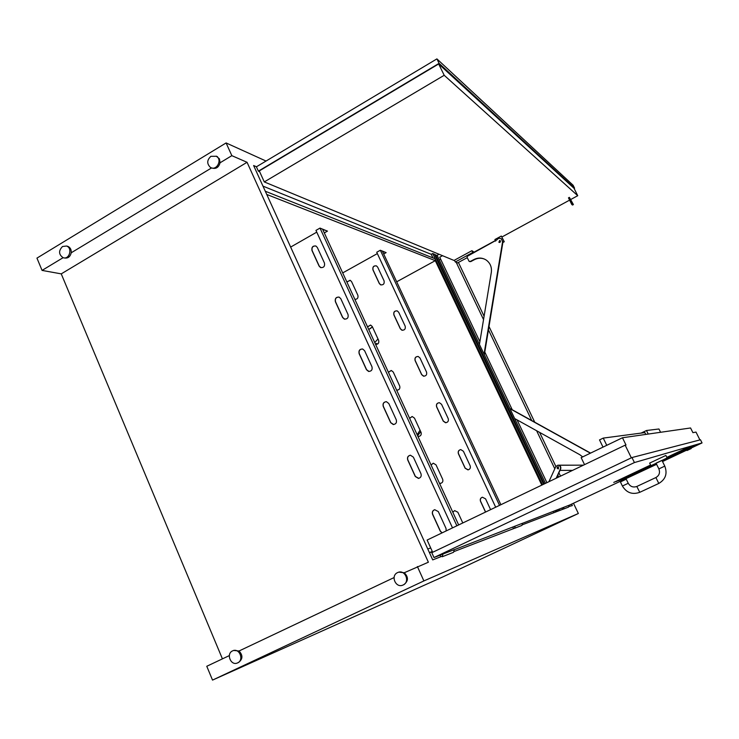 <?xml version="1.0" encoding="UTF-8"?>
<svg xmlns="http://www.w3.org/2000/svg" width="739" height="739" viewBox="0 0 739 739"><rect width="100%" height="100%" fill="white"/><g stroke="black" fill="none" stroke-linecap="round" stroke-linejoin="round"><path stroke-width="1.11" d="M376.234 265.828C373.592 265.772 372.53 267.121 373.047 269.864L379.412 283.564L380.973 284.958M384.086 280.894C384.557 283.85 383.393 285.152 380.585 284.82L379.292 283.527L372.927 269.818C372.474 266.816 373.666 265.523 376.511 265.938L377.694 267.176L384.086 280.894M346.84 281.901L350.277 280.34L351.588 281.642L357.879 295.304C358.415 297.946 357.408 299.286 354.859 299.341L354.932 299.35M350.037 280.257L346.924 282.076M396.991 310.833C394.432 310.934 393.434 312.292 393.989 314.916L400.446 328.809L402.265 330.296M405.175 326.185C405.693 329.003 404.593 330.342 401.868 330.194L400.326 328.781L393.869 314.888C393.37 312.006 394.506 310.685 397.277 310.925L398.7 312.283L405.175 326.185M367.477 326.749L370.729 325.132L372.28 326.546L378.654 340.383C379.199 343.053 378.183 344.402 375.606 344.411L375.671 344.42M370.479 325.068L367.551 326.906M417.978 356.447C415.54 356.715 414.625 358.092 415.207 360.577L421.747 374.645L423.9 376.225M426.542 372.087C427.114 374.728 426.098 376.096 423.512 376.169L421.636 374.636L415.096 360.558C414.542 357.833 415.604 356.484 418.265 356.512L419.983 357.99L426.542 372.087M396.603 390.053L397.212 390.174M388.381 372.188L391.393 370.525L393.25 372.04L399.707 386.063C400.279 388.603 399.337 389.961 396.871 390.146L396.621 390.09M391.153 370.488L388.446 372.336M439.188 402.7C436.925 403.143 436.102 404.529 436.712 406.847L443.345 421.11L445.866 422.745M448.203 418.597C448.813 421.036 447.917 422.412 445.534 422.736L443.234 421.11L436.601 406.847C436.01 404.316 436.961 402.94 439.446 402.727L441.553 404.316L448.203 418.597M417.895 436.333L418.837 436.463M409.572 418.237L412.26 416.547L414.496 418.145L421.045 432.361C421.646 434.698 420.814 436.075 418.551 436.472L417.914 436.379M412.066 416.537L409.628 418.376M460.637 449.617C458.596 450.236 457.884 451.612 458.513 453.746L465.228 468.203L468.184 469.847M470.152 465.746C470.78 467.926 470.05 469.302 467.953 469.875L465.127 468.221L458.411 453.755C457.783 451.464 458.586 450.079 460.822 449.608L463.418 451.27L470.152 465.746M439.465 483.223L440.786 483.334M431.04 464.905L433.34 463.224L436.028 464.877L442.661 479.278C443.28 481.394 442.587 482.752 440.583 483.371L439.502 483.288M433.211 463.233L431.096 465.025M485.514 512.081L480.507 501.31C479.879 499.287 480.507 497.92 482.41 497.218L485.578 498.862L490.594 509.642M482.336 497.227C480.553 498.003 479.981 499.352 480.599 501.282L485.597 512.035M454.614 510.612L452.85 512.312M452.804 512.201L454.651 510.603L457.847 512.229L462.79 522.963M500.885 504.709L382.423 251.269L386.127 252.627L383.689 253.985M495.675 507.203L376.733 252.258L380.336 250.244L386.127 252.627M342.702 272.913L377.361 253.588M380.336 250.244L499.527 505.365M368.779 329.594L372.484 326.989M377.989 338.933L374.765 342.6M376.751 343.432L375.865 343.884L376.751 343.432M372.438 326.878L368.733 329.483M583.413 465.173L558.296 465.182C560.393 465.57 561.187 466.817 560.661 468.905L556.467 478.087M572.531 470.392L559.986 470.373M583.487 465.145L557.76 465.247M558.056 466.78L558.527 468.794M558.508 466.882L558.259 468.877C556.827 468.387 556.707 467.695 557.908 466.789L558.508 466.882M556.171 478.225L560.402 468.96C560.901 466.669 559.996 465.441 557.686 465.256L555.756 466.706L548.92 481.699M479.445 344.439L491.315 272.386C491.952 267.241 490.299 263.158 486.345 260.137C482.428 257.625 478.327 257.403 474.041 259.472L470.327 261.43L469.136 261.384L467.159 257.541L467.214 256.35L496.913 239.87C498.225 238.143 499.758 237.838 501.513 238.937L502.566 241.847L484.045 354.12M484.341 354.757L502.936 242.041L501.236 238.734M469.496 261.541L470.734 261.606L474.447 259.648C477.856 257.948 481.283 257.791 484.719 259.195M500.192 240.646L499.241 242.429M499.693 240.415L500.164 240.618C500.719 241.967 500.294 242.512 498.89 242.253L499.693 240.415M473.616 252.867L472.757 252.47L455.298 261.985L457.57 262.918L467.214 257.671M509.984 408.704L590.396 453.192M582.701 456.896L579.792 454.697L514.658 418.542M590.6 453.099L509.855 408.436M631.522 474.761L633.563 473.801M629.452 475.667L635.558 472.831M638.856 471.306L640.085 470.734M636.307 472.48L640.815 470.29M640.796 470.253L642.376 469.681M679.187 452.296L681.247 451.326M677.155 453.192L683.261 450.393M686.586 448.813L687.88 448.213M684.12 449.949L688.896 447.64M688.877 447.603L690.18 447.104M681.866 450.504L680.933 450.947L681.875 450.531M681.709 450.578L680.97 451.002M681.691 450.541L682.208 450.356M682.3 450.31L682.956 450.051L682.309 450.347M683.132 449.875L666.994 457.653L684.896 449.229M684.887 449.053L686.577 448.351M666.966 457.598L679.621 451.575M678.18 452.25L678.698 452.074L678.199 452.296M679.945 451.409L680.942 451.002M682.494 450.282L681.977 450.522L682.494 450.282M684.083 449.488L684.942 449.053M652.814 464.886L653.682 464.535M652.278 465.2L652.814 464.951M654.412 464.203L655.678 463.612L654.412 464.203M653.978 464.351L656.056 463.427M686.328 448.351L694.309 445.432L662.098 460.545M662.763 460.258L663.945 459.686M623.79 478.078L620.427 479.75L623.836 478.078M620.427 479.75L626.358 476.978M694.309 445.432L667.012 457.69M623.67 478.041L656.112 463.325M622.875 478.78L628.224 476.387L623.661 478.539M623.642 478.502L627.827 476.535M622.016 479.177L627.402 476.637M627.383 476.6L631.503 474.844M670.689 456.24L675.963 453.894L671.298 456.092M671.271 456.055L675.658 453.986M669.931 456.591L675.446 453.995M675.428 453.949L678.735 452.591M650.726 465.321L623.679 478.068M631.115 474.65L634.21 473.219M634.201 473.209L634.829 473.006M684.277 449.432L684.868 449.155M678.725 452.046L679.418 451.723L678.725 452.046M680 451.39L680.748 450.984L680 451.39M621.056 479.805L656.158 463.408M664.647 459.224L670.901 456.277M682.642 450.744L685.58 449.358M689.496 447.52L693.284 445.765M618.82 480.609L623.282 478.724M634.866 473.265L638.2 471.694M641.544 470.115L653.221 464.609M691.87 446.18L667.095 457.857L690.244 446.624M616.335 481.495L643.687 468.849M619.661 480.054L627.688 476.313M671.539 455.63L679.446 451.917M680.905 451.196L688.84 447.492M632.787 473.791L631.993 474.17M650.588 465.025L613.749 482.428L650.699 465.265M613.749 482.428L650.597 465.053M666.864 457.386L688.794 447.049M629.018 475.676L637.046 471.87M683.889 449.765L687.935 447.899M687.048 448.379L681.709 450.845L687.048 448.379M681.811 450.781L685.847 448.924M654.403 464.083L620.769 479.934L654.495 464.046M644.888 468.314L618.534 480.738L644.981 468.277M616.067 481.625L650.717 465.293L616.03 481.606M674.495 454.189L678.541 452.333M677.672 452.795L672.333 455.261L677.672 452.795M672.435 455.196L676.471 453.34M666.846 457.358L688.776 447.021M420.722 431.668L417.609 435.705M266.751 194.449L435.28 260.664L541.798 485.117M435.28 260.664L396.695 281.799M571.727 504.266L572.365 505.587L569.252 506.427M439.058 254.253L437.1 255.334L545.456 483.361M558.435 510.658L557.927 509.605M558.037 509.559L558.545 510.621M442.319 556.707L453.57 552.292L454.263 549.64L433.987 557.539L431.779 552.698L631.965 457.543L700.48 439.788L702.05 442.929L691.011 448.12M515.148 526.103L514.566 528.311L521.956 525.401L522.538 523.249L454.291 549.687M563.451 509.079L568.614 507.056L569.095 505.245L522.556 523.286M656.611 464.323L569.122 505.273M662.523 461.542L686.854 450.079M631.965 457.543L634.422 462.559L702.05 442.929M634.422 462.559L433.987 557.539M650.856 465.57L649.636 463.094L665.894 455.436L667.132 457.94L656.084 463.27M687.39 450.254L687.15 449.774L689.598 448.619L690.974 448.065L691.214 448.545L687.058 450.504L691.214 448.545M687.058 450.494L687.178 449.829M606.765 445.321L603.246 438.098L644.879 432.592L645.784 434.412M603.015 447.123L599.514 439.908L603.246 438.098M699.925 439.936L695.999 432.084L692.914 432.657L690.568 427.973L622.46 437.765L581.159 457.635L584.531 464.637M660.583 432.287L658.948 428.989L646.486 430.504L648.242 434.061M641.101 433.091L646.486 430.504M631.346 457.829L625.157 445.183L626.007 445.017L622.46 437.765M656.056 463.15L661.95 460.379L664.786 466.124L658.874 468.896L656.029 463.159M622.404 486.013L620.409 481.92L626.229 479.186L628.252 483.278C630.302 486.631 633.157 487.703 636.806 486.474L639.762 492.313C632.335 494.899 626.552 492.793 622.404 486.022L628.252 483.278M662.005 460.499L667.132 457.94M689.94 448.518L690.18 449.007M687.39 450.263L687.15 449.774M432.666 552.273L427.114 540.052L625.157 445.183M256.479 166.765L253.616 165.527L432.721 559.894L441.959 556.273L442.245 556.744L442.957 554.01M439.917 555.248L440.934 556.679M561.769 508.118L562.49 509.069M568.614 507.056L522.713 524.653M563.404 509.106L563.894 507.259M513.485 528.265L512.644 527.119M521.965 525.392L454.485 551.377M258.373 171.143L439.086 63.36L436.906 58.898L256.396 166.811L258.373 171.143L259.629 171.688M472.757 252.47L471.898 250.697L454.448 260.202L455.298 261.985M471.898 250.697L474.383 252.332M570.85 199.447L577.732 195.696L444.204 75.286L264.285 181.923L454.697 260.728M474.244 252.064L495.389 240.544M501.938 236.979L569.593 200.13M571.737 204.426L568.467 197.858L569.381 197.359L573.399 204.555L572.66 203.927L571.737 204.426L572.485 205.054L573.399 204.555M502.862 242.512L504.266 241.745L501.31 236.046L494.899 239.538L495.657 241.09M569.381 197.359L572.66 203.927M499.767 242.42L500.46 241.08L499.767 242.42M504.266 241.745L501.31 236.046M502.908 242.207L504.016 241.616M439.086 63.36L574.563 188.159L574.092 188.417M264.285 181.923L259.287 170.921L438.661 63.96L574.037 188.306L577.732 195.696M438.661 63.96L444.204 75.286M436.906 58.898L573.113 185.249L574.563 188.159M216.241 156.151L219.418 158.82L220.065 162.783L231.843 155.661L247.057 162.294L428.38 562.213L404.279 572.743C408.639 577.159 408.464 581.15 403.743 584.725L403.679 584.752M229.339 655.595L206.772 666.273L212.527 680.102L423.881 580.928L417.387 566.536M423.881 580.928L578.36 513.494L442.615 577.02L212.527 680.102M458.411 262.456L484.091 316.218M489.006 326.49L534.74 422.2M539.609 432.398L555.885 466.466M558.896 472.766L560.513 476.147M573.556 503.444L578.36 513.494M266.049 161.047L226.097 142.941L36.95 258.114L42.068 270.409L63.101 257.689M231.843 155.661L226.097 142.941M456.222 262.363L483.537 319.571M488.451 329.862L531.757 420.546M536.625 430.735L554.804 468.812M557.816 475.122L558.712 477.006M262.973 186.126L431.262 254.336L432.712 253.532L434.43 254.234L543.645 484.23M434.781 254.983L437.1 255.334M442.522 255.685L439.723 257.218L479.897 341.704M484.793 352.013L512.247 409.757M517.06 419.881L546.915 482.659M559.441 509.014L559.94 510.067M439.317 259.999L440.693 259.25M435.41 254.641L544.31 483.906M556.735 510.067L557.234 511.129M542.315 484.867L434.985 258.724L265.292 191.244M432.398 551.682L429.488 552.763M429.396 552.56L432.306 551.488M430.708 547.959L427.779 549.003M556.55 511.397L556.042 510.335M553.742 512.496L553.225 511.425M432.962 257.92L431.262 254.336M432.712 253.532L542.481 484.784M554.832 510.797L555.34 511.878M220.065 162.783C218.67 167.577 215.88 169.286 211.687 167.929M398.727 572.134L404.279 572.743M233.635 650.449L239.039 650.994C243.011 655.281 242.854 659.105 238.577 662.458L238.503 662.495M66.778 246.096L67.748 246.309C70.288 247.426 71.452 249.579 71.212 252.784C70.214 256.812 67.951 258.539 64.441 257.966L64.099 257.893M247.057 162.294L61.245 273.873L42.068 270.409M71.212 252.784L211.603 167.901M394.072 577.575L239.039 650.994M222.43 658.865L61.245 273.873M232.573 650.883C225.783 653.747 230.891 666.218 237.515 662.92C244.369 660.213 239.473 647.66 232.803 650.782L232.573 650.883M210.911 156.317C206.874 160.077 206.708 163.772 210.412 167.383C216.425 171.374 222.688 159.855 216.444 156.271L210.911 156.317M62.51 246.512C58.427 250.807 58.64 254.539 63.148 257.699C69.411 260.017 72.856 247.879 66.455 246.032L62.51 246.512M397.582 572.596C390.238 575.709 395.753 588.521 402.958 585.057C410.394 582.212 405.295 569.261 397.998 572.42L397.582 572.596M315.71 245.958C312.754 245.921 311.562 247.463 312.144 250.567L319.248 266.114L320.985 267.684M324.458 263.047C324.984 266.4 323.682 267.897 320.532 267.527L319.091 266.068L311.978 250.512C311.479 247.094 312.819 245.616 315.996 246.078L317.327 247.482L324.458 263.047M338.896 297.06C336.033 297.189 334.906 298.75 335.524 301.724L342.748 317.511L344.78 319.202M348.032 314.509C348.614 317.724 347.376 319.248 344.328 319.082L342.591 317.484L335.377 301.688C334.822 298.408 336.097 296.902 339.201 297.161L340.799 298.704L348.032 314.509M362.378 348.956C359.653 349.27 358.618 350.84 359.274 353.667L366.599 369.694L369.001 371.486M371.966 366.756C372.604 369.777 371.468 371.329 368.558 371.421L366.452 369.685L359.126 353.648C358.507 350.535 359.699 348.993 362.683 349.02L364.613 350.711L371.966 366.756M386.155 401.674C383.615 402.182 382.691 403.762 383.375 406.404L390.811 422.68L393.647 424.537M396.27 419.807C396.954 422.588 395.947 424.168 393.268 424.537L390.682 422.68L383.236 406.404C382.571 403.512 383.643 401.942 386.432 401.702L388.806 403.512L396.27 419.807M410.247 455.242C407.946 455.954 407.152 457.515 407.854 459.954L415.41 476.479L418.736 478.364M420.953 473.681C421.655 476.184 420.824 477.754 418.459 478.41L415.281 476.498L407.725 459.963C407.023 457.349 407.928 455.769 410.441 455.233L413.369 457.136L420.953 473.681M434.671 509.716C432.666 510.594 432.01 512.127 432.712 514.335L440.389 531.119L442.144 532.847M442.042 532.902L440.259 531.156L432.583 514.362C431.881 512.053 432.592 510.501 434.735 509.698L438.31 511.591L446.014 528.403L446.18 530.916M458.66 524.939L322.666 229.367L327.46 231.122L324.31 232.924M452.508 527.886L315.959 230.402L319.996 228.083L327.46 231.122M290.649 247.075L316.763 232.148M319.996 228.083L456.878 525.798M417.175 434.772L420.038 430.172M409.729 418.588L411.355 422.135M639.762 492.313L658.8 483.445L655.899 477.542L636.889 486.438M689.598 448.619L689.838 449.109M658.8 483.445C665.599 479.389 667.594 473.616 664.786 466.124M655.899 477.542C659.271 475.528 660.26 472.646 658.855 468.896M453.57 552.292L442.245 556.744M233.866 650.348L232.803 650.782M238.577 662.458L237.515 662.92M217.515 156.723L216.444 156.271M67.748 246.309L66.455 246.032M398.792 572.115L397.998 572.42M403.743 584.725L402.958 585.057"/></g></svg>

